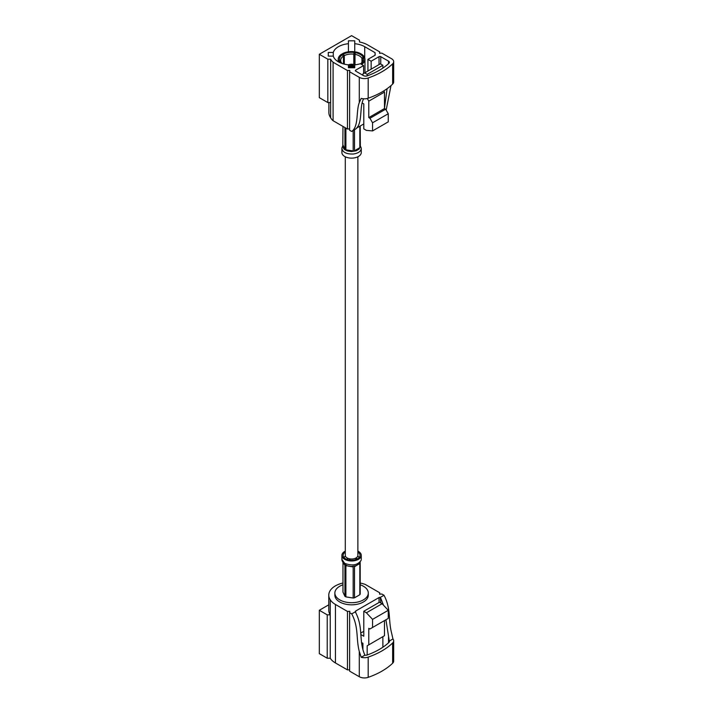 <?xml version="1.0" encoding="UTF-8"?>
<svg xmlns="http://www.w3.org/2000/svg" width="713" height="713" viewBox="0 0 713 713"><rect width="100%" height="100%" fill="white"/><g stroke="black" fill="none" stroke-linecap="round" stroke-linejoin="round"><path stroke-width="1.07" d="M345.288 156.789L345.288 555.382A6.292 3.636 0 0 0 347.133 557.949A6.292 3.636 0 0 0 353.987 558.742A6.292 3.636 0 0 0 357.873 555.382L357.873 156.789M392.64 642.992A71.665 41.372 180 0 1 368.184 657.119A7.282 4.207 180 0 1 361.206 657.279L359.281 651.45C355.921 638.732 358.897 627.404 351.732 613.884L349.62 612.663L349.62 671.147L359.281 676.717A7.282 4.207 180 0 0 368.184 677.35A71.665 41.372 180 0 0 392.64 663.233A7.282 4.207 180 0 0 393.683 661.067L393.683 640.827A7.282 4.207 180 0 1 392.64 642.992L392.64 663.233M379.04 602.476L379.04 597.547L355.707 611.014L355.707 612.636C362.926 626.674 359.192 638.073 363.47 651.53L364.842 655.185A3.039 1.756 0 0 0 367.231 654.98A68.011 39.268 0 0 0 388.941 642.449A3.039 1.756 0 0 0 389.405 641.513A3.039 1.756 0 0 0 389.298 641.067L385.929 619.766M319.317 610.275L319.317 653.652L327.222 658.215L327.222 614.838L319.317 610.275L328.773 604.811M360.19 583.091A17.95 10.365 180 0 1 365.359 584.491L379.744 592.788L379.521 594.161L381.892 594.036L384.004 595.257C391.17 608.777 388.193 620.105 391.553 632.814L392.934 638.964A7.282 4.207 180 0 1 393.683 640.827M379.744 592.788L379.744 594.143M349.62 612.663L349.833 611.299L347.472 611.424L335.449 604.481A22.21 12.825 180 0 1 330.235 599.731L330.235 658.215L327.222 658.215M330.235 599.731A22.602 13.048 180 0 1 328.773 595.114L328.773 610.221A22.602 13.048 180 0 0 330.235 614.838L327.222 614.838M347.472 611.424L347.472 669.899L335.449 662.956A22.21 12.825 180 0 1 330.235 658.215M364.842 655.185L361.206 657.279M392.934 638.964L389.298 641.067M379.04 597.547A1.212 0.704 180 0 1 380.314 597.387L384.004 595.257M380.314 597.387L380.751 602.948M383.46 605.177L380.751 598.18M355.707 612.636L355.43 611.754A1.212 0.704 180 0 1 355.35 611.513A1.212 0.704 180 0 1 355.707 611.014M351.732 613.884L355.43 611.754M384.485 620.595L384.485 635.711L367.177 645.791L367.177 654.997M384.485 635.711L367.177 645.791M382.872 636.727L382.872 647.217M362.917 649.445L362.917 643.331L361.455 642.484M363.79 631.317L360.831 633.019M360.894 634.57L363.79 636.237L363.79 611.282L366.402 612.788L372.56 619.365L372.56 627.476L369.949 628.991L368.79 628.322L368.79 644.775M363.79 611.282L379.485 602.218L382.106 603.724L388.264 610.301L388.264 618.412L372.56 627.476M349.62 669.792L347.472 669.899M342.971 584.785A16.711 9.652 0 0 0 334.869 593.056A16.711 9.652 0 0 0 339.762 599.874A16.711 9.652 0 0 0 357.979 601.968A16.711 9.652 0 0 0 368.291 593.056A16.711 9.652 0 0 0 360.19 584.785M334.869 593.056L334.869 595.168A16.711 9.652 0 0 0 339.762 601.986A16.711 9.652 0 0 0 357.979 604.08A16.711 9.652 0 0 0 368.291 595.168L368.291 593.056M372.56 619.365L388.264 610.301M366.402 612.788L382.106 603.724M328.773 595.114A22.602 13.048 180 0 1 342.971 583.002M360.19 562.352L359.049 564.072L359.833 563.618L359.833 594.74A8.761 5.053 0 0 0 360.19 593.974L360.19 562.851M359.049 564.072L354.922 566.247M344.923 596.335A8.761 5.053 0 0 0 345.894 596.897L345.894 565.774L347.409 565.872L343.88 563.831L344.923 565.213L344.923 596.335L342.971 592.129L342.971 562.388M348.871 566.238L346.393 565.596M352.552 566.55L353.176 566.906L353.176 598.02A8.761 5.053 0 0 0 354.504 597.815L354.504 566.701L356.17 565.73L351.349 566.487L353.176 566.906L349.762 566.372M354.504 597.815L359.833 594.74M345.894 596.897L353.176 598.02M349.325 560.088L349.325 558.778M349.949 558.894L349.949 560.168M356.669 559.277L356.464 558.127L357.124 559.063M343.88 563.831L342.828 561.568M351.34 566.487L347.409 565.872M345.288 551.131A9.679 5.588 0 0 0 341.901 555.382A9.679 5.588 0 0 0 344.736 559.34A9.679 5.588 0 0 0 355.288 560.552A9.679 5.588 0 0 0 361.268 555.382A9.679 5.588 0 0 0 357.873 551.131M345.288 552.129A8.449 4.875 0 0 0 343.131 555.382A8.449 4.875 0 0 0 345.609 558.832A8.449 4.875 0 0 0 354.539 559.955A8.449 4.875 0 0 0 360.012 555.721A8.449 4.875 0 0 0 360.029 555.382A8.449 4.875 0 0 0 357.873 552.129M348.425 66.318A3.699 2.139 180 0 1 354.504 66.122M354.833 64.838A5.552 3.208 0 0 0 348.336 64.838M355.635 51.951A13.387 7.727 180 0 1 364.343 56.969L363.149 57.156A12.157 7.014 180 0 0 355.315 52.637L355.635 51.951M364.343 57.708L364.343 56.969M360.742 63.929A12.157 7.014 180 0 0 363.47 57.842L364.655 57.664A13.387 7.727 180 0 1 364.967 59.313A13.387 7.727 180 0 1 361.616 64.428M354.735 66.826A13.387 7.727 180 0 1 348.719 66.862L349.031 66.175A12.157 7.014 180 0 0 354.735 66.086M348.719 67.735L348.719 66.862M339.219 62.281A13.387 7.727 180 0 1 338.827 61.657L340.021 61.47A12.157 7.014 180 0 0 341.607 63.323M342.561 53.6A13.387 7.727 180 0 1 354.45 51.764L354.129 52.45A12.157 7.014 180 0 0 343.434 54.108L342.561 53.6L342.561 54.607A12.157 7.014 180 0 0 339.7 60.783L338.506 60.97L338.506 61.897M338.506 60.97A13.387 7.727 180 0 1 338.194 59.313A13.387 7.727 180 0 1 341.687 54.108L343.434 56.122A10.918 6.301 0 0 0 340.662 60.32A10.918 6.301 0 0 0 340.894 61.603L340.894 62.076M354.45 64.696L354.45 51.764M361.954 62.298L361.954 58.35A10.918 6.301 0 0 0 355.003 54.331L355.003 64.821M360.618 63.858A10.918 6.301 0 0 0 362.498 60.32A10.918 6.301 0 0 0 362.275 59.036L362.275 61.603M340.021 61.47L341.206 62.298A10.918 6.301 0 0 0 342.178 63.528M343.434 63.92L343.434 56.122M353.808 64.5L353.808 54.152A10.918 6.301 0 0 0 344.308 55.614L344.308 64.143M339.7 60.783L340.894 61.603M355.315 52.637L355.003 54.331M361.954 58.35L363.149 57.156M363.47 57.842L362.275 59.036M343.434 54.108L344.308 55.614M353.808 54.152L354.129 52.45M349.62 71.781L349.62 130.256L351.732 131.477C358.897 126.228 355.921 111.46 359.281 102.627L361.206 98.385A7.282 4.207 0 0 0 368.184 98.216A71.665 41.372 0 0 0 392.64 84.098A7.282 4.207 0 0 0 393.683 81.933L393.683 61.692A7.282 4.207 0 0 0 391.553 58.724L381.892 53.145L379.521 53.27L379.744 51.906L367.721 44.964A22.21 12.825 0 0 0 359.495 41.96L359.495 40.213L351.589 35.65L319.317 54.277L327.828 59.197L330.636 59.197A17.95 10.365 0 0 0 333.087 62.227L347.472 70.534L349.833 70.409L349.62 71.781L359.281 77.352A7.282 4.207 0 0 0 368.184 77.984A71.665 41.372 0 0 0 392.64 63.867A7.282 4.207 0 0 0 393.683 61.692M328.274 56.104L333.274 56.104A18.574 10.722 0 0 0 348.425 64.847L348.425 67.735L354.735 67.735L354.735 64.847A18.574 10.722 0 0 0 360.386 63.724L363.594 65.578L355.707 70.132A1.212 0.704 0 0 0 355.35 70.623A1.212 0.704 0 0 0 355.707 71.122L363.47 75.605A3.039 1.756 0 0 0 367.231 75.845A68.011 39.268 0 0 0 388.941 63.314A3.039 1.756 0 0 0 389.405 62.387A3.039 1.756 0 0 0 388.514 61.14L380.751 56.666A1.212 0.704 0 0 0 379.04 56.666L371.152 61.211L367.935 59.357L375.207 55.168L375.065 52.673L364.717 46.693A18.574 10.722 0 0 0 354.735 43.707L354.735 40.819L348.425 40.819L348.425 43.707A18.574 10.722 0 0 0 333.274 52.459L328.274 52.459L328.274 56.104L328.274 52.459M327.828 59.197L327.828 102.565L319.317 97.654L319.317 54.277M328.889 102.565L328.889 112.636A22.602 13.048 0 0 0 330.636 117.672A17.95 10.365 0 0 0 333.087 120.711L347.472 129.017L347.472 70.534M347.472 129.017L349.62 128.901M327.828 102.565L330.636 102.565L330.636 59.197M379.744 53.261L379.744 51.906M391 85.596L386.161 110.105M363.47 99.036C359.192 107.556 362.926 123.26 355.707 128.964L351.732 131.477M384.485 108.278L387.088 88.688M367.935 71.015L367.935 59.357M375.065 55.249L375.065 52.673M354.735 64.803L354.735 43.707M348.425 51.799L348.425 43.707L348.425 51.799M333.274 56.104L333.274 52.459M363.594 73.519L363.594 65.578M371.152 69.161L371.152 61.211M369.949 118.269L385.644 109.205L388.264 113.732L388.264 121.852L372.56 130.916L372.56 122.796L369.949 118.269L368.79 117.6L368.79 101.139L384.485 92.075L383.817 90.881M368.79 101.139L367.293 98.483M382.872 68.092L382.872 65.293L380.359 63.84L362.917 73.911L362.917 75.284M367.177 75.872L367.177 74.357L382.872 65.293M367.177 74.357L364.664 72.904M356.295 128.269L363.79 123.946M368.79 117.6L384.485 108.536L384.485 92.075M385.644 109.205L384.485 108.536M362.106 102.939L363.79 103.911L363.79 128.866L366.402 130.381L372.56 130.916M333.087 120.711L333.087 62.227M330.636 117.672L330.636 102.565M388.264 113.732L372.56 122.796M353.176 130.639L353.176 150.96L351.34 151.548L356.17 150.808L354.504 150.755L354.504 129.873M344.923 127.547L344.923 149.275L343.88 148.901L344.923 149.775L347.418 150.942L345.894 149.837L345.894 128.108M342.819 146.495L343.88 148.901L342.819 146.628L342.971 126.415M359.833 126.228L359.833 147.68L359.04 149.142L360.341 146.361L360.19 126.023M360.19 146.04L360.19 145.568M347.418 150.942L351.34 151.548L347.418 150.942M356.17 150.808L359.04 149.142L356.17 150.808M360.19 145.532L361.25 148.108L361.268 152.537A9.679 5.588 180 0 1 351.58 158.126A9.679 5.588 180 0 1 341.901 152.537L341.919 147.992L342.908 145.612M368.184 657.119L368.184 677.35M359.281 651.45L359.281 676.717M335.449 604.481L335.449 662.956M388.514 637.074L388.514 642.841M346.634 559.34L348.185 558.439M354.922 558.457L356.669 558.734M341.901 555.382L341.901 559.42L344.736 563.368C352.311 566.149 357.774 565.133 361.135 560.329L360.341 561.398M359.281 557.397L357.757 556.087M345.413 556.087L343.889 557.397M368.184 98.216L368.184 77.984M392.64 84.098L392.64 63.867M359.281 102.627L359.281 77.352M388.514 63.707L388.514 61.14M364.717 57.815L364.717 46.693M379.04 64.607L379.04 56.666M355.707 71.122L355.707 70.132M380.751 64.072L380.751 56.666M345.894 149.837L353.176 150.96M354.504 150.755L359.833 147.68M342.971 145.069L344.923 149.275M361.268 148.527C360.876 151.486 358.176 153.322 353.167 154.026C346.491 154.177 342.73 152.341 341.901 148.509M341.901 559.42C341.884 560.516 342.463 561.737 343.621 563.101L342.819 561.407M361.268 555.382L361.268 559.411M338.194 59.313L338.194 61.71M364.967 59.313L364.967 72.726"/></g></svg>

